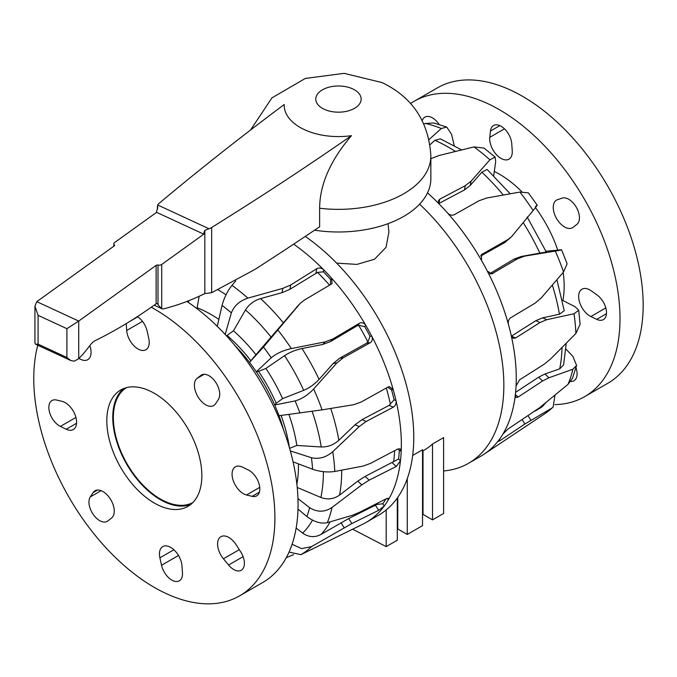 <?xml version="1.0" encoding="UTF-8"?>
<svg xmlns="http://www.w3.org/2000/svg" width="677" height="677" viewBox="0 0 677 677"><rect width="100%" height="100%" fill="white"/><g stroke="black" fill="none" stroke-linecap="round" stroke-linejoin="round"><path stroke-width="1.02" d="M412.665 455.469L422.533 449.765L422.533 525.631L407.266 534.449L407.266 478.656M422.533 451.051L424.369 449.993A136.585 78.854 -120 0 0 432.518 444.01L443.604 437.604L443.604 513.462L432.518 519.868L432.518 444.01M388.056 223.655L388.903 232.093L386.025 247.35L374.516 259.24L356.965 264.394L336.613 263.116M422.533 514.131A7.058 4.07 180 0 1 423.015 514.385L432.518 519.868M397.289 528.712A7.058 4.07 180 0 1 397.763 528.965L407.266 534.449M397.289 498.027L397.289 540.212L386.195 546.618L386.195 509.95M352.692 529.202L386.195 546.618M429.083 139.504L441.319 128.503L446.752 127.064L451.567 134.334L454.208 145.563M443.604 470.964A170.181 98.258 -120 0 0 468.594 463.263L481.008 456.095A170.181 98.258 -120 0 0 484.106 454.174A170.181 98.258 -120 0 0 498.644 440.388A170.181 98.258 -120 0 0 502.867 434.152A170.181 98.258 -120 0 0 515.256 395.478A170.181 98.258 -120 0 0 516.06 386.034L519.589 379.822L544.003 364.336L550.528 359.055L575.899 333.456A165.51 95.559 -120 0 0 575.23 323.724A165.51 95.559 -120 0 0 574.011 313.756L546.762 319.696L540.009 322.523L515.561 338.018L513.132 338.28L511.237 335.564A170.181 98.258 -120 0 0 508.478 324.545A170.181 98.258 -120 0 0 487.271 271.003A170.181 98.258 -120 0 0 481.432 260.315A170.181 98.258 -120 0 0 447.514 212.967A170.181 98.258 -120 0 0 439.601 204.454A170.181 98.258 -120 0 0 427.517 192.877M516.06 386.034A170.181 98.258 -120 0 0 513.327 346.04A170.181 98.258 -120 0 0 511.237 335.564M468.594 463.263A170.181 98.258 -120 0 0 419.605 204.166M441.319 128.503A165.51 95.559 -120 0 0 433.339 125.634A165.51 95.559 -120 0 0 425.486 123.468L423.946 123.993M425.486 123.468L433.839 122.977L446.752 127.064M430.03 144.717L434.862 140.325L440.448 138.878L461.562 149.913M439.601 204.454L438.298 201.052L439.745 199.182L465.251 185.693L471.074 181.157L489.903 159.797A165.51 95.559 -120 0 0 473.985 146.926L439.28 155.439L430.86 158.697M473.985 146.926L483.97 148.068L495.107 157.064L495.708 161.498L493.685 175.673M489.903 159.797L495.107 157.064M438.848 203.506L464.43 189.975L470.253 185.43L481.846 172.212L487.093 169.436L510.196 193.774M481.432 260.315L481.584 254.535L507.471 239.819L511.516 236.772L533.137 210.547A165.51 95.559 -120 0 0 519.902 192.065L486.746 198.014L479.189 200.688L454.208 214.736C451.914 215.684 449.68 215.091 447.514 212.967M519.902 192.065L528.365 192.843L537.183 205.148M533.137 210.547C537.555 205.106 538.317 203.819 535.431 206.705M553.109 407.182L544.757 413.757A165.51 95.559 -120 0 0 546.864 412.285A165.51 95.559 -120 0 0 552.009 408.003L553.109 407.182L554.988 395.156M546.111 402.4L542.209 406.716L535.109 411.108M552.009 408.003L524.887 424.005L500.117 440.541L498.28 441.446L498.644 440.388M502.867 434.152L507.86 429.125L539.273 407.926L568.02 384.358L572.437 378.392L576.601 365.478L572.894 356.398L565.896 349.036M568.02 384.358A165.51 95.559 -120 0 0 572.852 369.261L576.601 365.478M566.251 343.281L563.569 364.911L559.718 368.855L544.934 374L538.579 377.216L515.595 392.338M572.852 369.261L548.937 377.766L542.59 380.973L518.1 397.094L515.874 397.534L515.256 395.478M575.899 333.456L580.087 324.3L578.75 310.261L575.035 306.698L562.299 300.241M574.011 313.756L578.742 310.261M556.917 279.753L564.229 310.709L559.439 314.23L542.59 317.851L535.837 320.67L511.406 336.164M508.478 324.545C507.885 321.617 508.571 319.392 510.551 317.86L535.152 303.11L541.304 297.872L563.56 271.976L567.114 263.785L561.58 249.805L545.958 251.243M563.56 271.976A165.51 95.559 -120 0 0 559.659 261.5A165.51 95.559 -120 0 0 555.284 251.074C562.045 249.931 563.306 249.551 559.05 249.931M545.662 252.089L521.155 256.498L513.97 259.139L489.369 273.889M555.284 251.074L524.768 256.109L517.583 258.749L491.73 273.923L487.271 271.003M480.755 256.033L505.042 242.374L512.142 236.138M293.64 244.16A170.181 98.258 60 0 1 323.75 269.835A170.181 98.258 60 0 1 331.688 278.281A170.181 98.258 60 0 1 365.808 325.417A170.181 98.258 60 0 1 371.698 336.08A170.181 98.258 60 0 1 393.202 389.588A170.181 98.258 60 0 1 396.028 400.615C396.443 403.509 395.529 405.692 393.286 407.173L366.164 421.475L359.216 426.569L332.771 451.703A165.51 95.559 60 0 1 334.057 461.697A165.51 95.559 60 0 1 334.793 471.463L363.244 466.047L370.446 463.415L397.602 449.105L400.014 448.834L401.207 451.237A170.181 98.258 60 0 1 400.471 460.732A170.181 98.258 60 0 1 388.42 499.719A170.181 98.258 60 0 1 384.257 506.032A170.181 98.258 60 0 1 366.105 522.432A170.181 98.258 60 0 1 362.889 524.15L300.935 554.658L289.037 552.093M387.701 387.252L391.551 389.783A167.498 96.709 60 0 1 394.116 399.785L396.028 400.615A170.181 98.258 60 0 1 401.326 441.734A170.181 98.258 60 0 1 401.207 451.237L399.286 450.408A167.498 96.709 60 0 1 398.626 459.023L365.14 476.413L357.786 481.127L339.549 495.107C333.795 499.135 327.566 499.931 320.864 497.468L297.228 487.482M305.259 236.425A170.181 98.258 60 0 1 406.742 386.508A170.181 98.258 60 0 1 378.519 515.265L366.105 522.432M370.048 336.283L371.698 336.08C372.909 338.932 372.443 341.14 370.311 342.68L343.366 357.71L336.841 362.982L313.663 388.987C307.79 395.156 301.595 399.125 295.079 400.911L274.676 405.024A119.152 68.792 -120 0 0 256.329 371.791A1425.931 433.881 158.3 0 1 258.58 371.377L265.892 368.44L284.543 355.67C289.739 352.285 295.561 349.907 302.001 348.528L322.777 344.466L330.579 341.521L357.134 325.798L358.675 325.298L364.7 326.61A167.498 96.709 60 0 1 370.048 336.283L367.924 342.037L366.714 343.121L339.769 358.141L333.253 363.422L319.07 379.399C314.56 384.274 309.44 387.929 303.702 390.35L282.58 398.635L276.199 403.255A1425.931 504.458 -36.3 0 1 274.684 405.007L274.684 405.007A119.152 68.792 60 0 1 278.975 415.72L322.057 409.873L353.614 404.719L361.179 402.036L388.149 386.999L389.393 386.592L393.202 389.588L391.551 389.783M256.329 371.791L256.304 371.791A119.152 68.792 60 0 0 249.483 362.364L249.5 362.347A1425.931 41.162 -49.5 0 0 250.845 360.697L255.948 354.714A123.569 71.347 -120 0 0 233.472 330.791L245.489 309.922C248.984 304.405 254.01 300.622 260.569 298.591L282.047 292.676L289.934 289.291L317.53 272.416A164.139 94.763 60 0 1 329.547 285.161M293.598 554.624L286.269 557.704M386.042 498.881A167.498 96.709 60 0 1 382.801 503.73L376.971 504.458L348.663 518.557L321 534.458C314.746 537.724 308.636 537.276 302.67 533.112L296.154 528.068M382.801 503.73L384.257 506.032L378.655 510.314L351.845 523.566L311.547 546.61L301.544 548.615L292.092 544.274M188.502 300.8L188.663 302.627M196.965 308.653L199.156 296.264M217.283 326.356L222.056 305.437A150.192 86.715 60 0 1 226.727 309.05A150.192 86.715 60 0 1 231.356 312.876L225.187 334.463M235.731 280.896L231.957 285.398C227.387 291.178 224.087 297.863 222.056 305.437M231.957 285.398A165.51 95.559 60 0 1 239.98 291.474A165.51 95.559 60 0 1 247.892 298.125C239.582 300.918 234.064 305.835 231.356 312.876M233.472 330.791L227.108 335.437A1425.931 863.234 144.6 0 0 226.279 335.648M247.892 298.125L282.834 288.368L290.721 284.983L316.76 268.701C319.163 267.525 321.49 267.897 323.75 269.835L323.386 271.815L317.53 272.416M323.386 271.815A167.498 96.709 60 0 1 330.588 279.474L330.511 284.594M330.588 279.474L331.688 278.281L332.06 283.511L331.265 284.145L304.709 299.869L300.283 303.237L263.471 347.047A150.192 86.715 60 0 1 267.423 352.345A150.192 86.715 60 0 1 271.249 357.786L256.304 371.791M299.429 304.108L255.948 354.714M249.483 362.364L263.471 347.047M278.002 330.164A165.51 95.559 60 0 1 284.822 339.185A165.51 95.559 60 0 1 291.322 348.562C283.071 350.432 276.385 353.512 271.249 357.786M291.322 348.562L325.172 341.868L332.982 338.923L359.538 323.2C361.941 322.134 364.031 322.878 365.808 325.417L364.7 326.61M394.116 399.785L389.123 405.371L361.992 419.664L355.044 424.767L338.872 440.262C333.727 444.865 327.846 447.099 321.228 446.972L296.839 445.449L289.519 448.36M290.348 450.933L311.412 457.711A150.192 86.715 60 0 1 312.105 463.525A150.192 86.715 60 0 1 312.588 469.246L293.073 461.841M332.771 451.703C326.069 457.407 318.943 459.412 311.412 457.711M334.793 471.463C327.609 472.529 320.213 471.784 312.588 469.246M398.245 448.834L399.286 450.408M398.626 459.023L400.471 460.732L396.24 466.47L369.16 480.145L361.806 484.85L332.026 507.454C324.554 512.345 317.09 512.404 309.634 507.648A150.192 86.715 60 0 1 308.365 512.184A150.192 86.715 60 0 1 306.893 516.526L298.007 509.146M297.973 498.644L309.634 507.648M332.026 507.454A165.51 95.559 60 0 1 329.944 515.315A165.51 95.559 60 0 1 327.321 522.678C320.949 523.99 314.145 521.942 306.893 516.526M327.321 522.678L352.404 515.265L359.174 512.447L386.254 498.771L388.463 498.289L388.42 499.719L387.032 498.433M126.489 387.65A66.363 38.31 -120 0 0 113.355 417.667A66.363 38.31 -120 0 0 141.925 484.03A66.363 38.31 -120 0 0 192.843 502.571M154.187 305.192L161.727 308.687A10.079 5.154 -65.1 0 0 164.172 308.695A397.543 203.134 -65.1 0 0 204.835 293.581L211.664 292.692L254.603 269.632A3858.985 2227.965 180 0 0 319.629 226.761L319.629 208.237C319.789 184.533 330.401 160.339 351.456 135.671A54.253 31.32 180 0 1 304.515 129.696A54.253 31.32 180 0 1 284.222 104.529A3858.985 2227.965 0 0 0 159.247 203.218A8.403 4.849 0 0 0 157.69 204.987L157.665 208.508A5.044 2.573 114.9 0 0 156.607 212.333L114.557 242.594A3.36 1.938 0 0 0 113.821 243.805A3.36 1.938 0 0 0 114.32 244.829A1.684 0.973 180 0 1 114.574 245.336A1.684 0.973 180 0 1 114.201 245.946L36.786 301.654L34.933 306.199L38.081 315.33L38.081 344.153L35.526 344.187L34.942 342.96M319.629 208.237A92.402 53.348 180 0 0 430.86 156.015L430.86 178.643A92.402 53.348 180 0 1 314.568 230.18M38.081 315.33L66.905 328.683L78.718 321.076L156.133 265.367A1.684 0.973 180 0 1 157.995 265.062A3.36 1.938 0 0 0 161.727 264.445L203.785 234.183A5.044 2.573 -65.1 0 1 204.835 230.358L209.007 228.758A8.403 4.849 0 0 0 211.664 227.497A3858.985 2227.965 0 0 0 351.456 135.671M161.727 264.445L161.727 308.687L157.995 304.768L157.597 303.44L156.133 303.795A561.876 287.107 -65.1 0 1 95.169 340.633A13.438 6.872 114.9 0 0 90.143 345.202A86.224 44.056 -65.1 0 1 78.718 358.683L74.25 361.171L70.84 360.545L66.905 357.507L66.905 328.683M204.835 293.581L204.835 230.358M211.664 292.692L211.664 227.497M156.607 212.333L203.785 234.183M123.84 388.505A67.201 38.801 -120 0 0 113.541 427.712A67.201 38.801 -120 0 0 190.77 504.441M107.601 431.147A67.201 38.801 -120 0 0 140.215 492.424A67.201 38.801 -120 0 0 187.935 506.379A67.201 38.801 -120 0 0 201.069 465.226A67.201 38.801 -120 0 0 168.455 403.949A67.201 38.801 -120 0 0 120.734 389.986A67.201 38.801 -120 0 0 107.601 431.147M37.785 345.236A170.519 98.453 -120 0 0 35.754 404.939A170.519 98.453 -120 0 0 118.517 560.446A170.519 98.453 -120 0 0 239.59 595.862L262.761 582.482A170.519 98.453 -120 0 0 296.077 478.055A170.519 98.453 -120 0 0 186.894 301.434M239.59 595.862A170.519 98.453 -120 0 0 272.916 491.434A170.519 98.453 -120 0 0 151.284 307.24M246.513 494.989A15.96 9.216 60 0 1 244.27 494.168A15.96 9.216 60 0 1 233.116 480.205A15.96 9.216 60 0 1 235.376 466.834A15.96 9.216 60 0 1 242.442 467.138L248.273 469.956A15.122 8.733 60 0 1 258.842 483.183A15.122 8.733 60 0 1 256.701 495.852A15.122 8.733 60 0 1 252.132 496.343L246.513 494.989L259.748 487.347M215.582 403.746A15.96 9.216 60 0 1 214.287 405.168A15.96 9.216 60 0 1 213.67 405.582A15.96 9.216 60 0 1 198.039 396.925A15.96 9.216 60 0 1 197.092 378.358L200.883 375.397A15.122 8.733 60 0 1 201.467 374.999A15.122 8.733 60 0 1 215.447 381.93A15.122 8.733 60 0 1 218.4 399.447L215.582 403.746M137.397 316.599A15.122 8.733 60 0 1 147.137 331.112L148.779 338.542A15.96 9.216 60 0 1 149.185 341.369A15.96 9.216 60 0 1 145.919 349.747A15.96 9.216 60 0 1 134.046 345.905A15.96 9.216 60 0 1 126.692 330.486L126.227 323.614M62.157 401.385A15.96 9.216 60 0 1 64.4 402.206A15.96 9.216 60 0 1 75.553 416.169A15.96 9.216 60 0 1 73.294 429.54A15.96 9.216 60 0 1 66.228 429.235L60.397 426.417A15.122 8.733 60 0 1 49.827 413.19A15.122 8.733 60 0 1 51.968 400.522A15.122 8.733 60 0 1 56.538 400.031L62.157 401.385M93.087 492.628A15.96 9.216 60 0 1 94.382 491.206A15.96 9.216 60 0 1 95 490.791A15.96 9.216 60 0 1 110.63 499.448A15.96 9.216 60 0 1 111.578 518.015L107.787 520.977A15.122 8.733 60 0 1 107.203 521.366A15.122 8.733 60 0 1 93.231 514.444A15.122 8.733 60 0 1 90.269 496.926L93.087 492.628L97.547 490.055M159.899 557.831A15.96 9.216 60 0 1 159.484 555.005A15.96 9.216 60 0 1 162.751 546.627A15.96 9.216 60 0 1 174.624 550.46A15.96 9.216 60 0 1 181.978 565.887L182.451 572.894A15.122 8.733 60 0 1 179.354 580.832A15.122 8.733 60 0 1 161.532 565.261L159.899 557.831L173.887 549.758M223.444 558.813A15.96 9.216 60 0 1 221.565 556.232A15.96 9.216 60 0 1 220.897 536.7A15.96 9.216 60 0 1 236.188 544.816L240.64 551.763A15.122 8.733 60 0 1 241.283 570.262A15.122 8.733 60 0 1 228.572 565.024L223.444 558.813L239.294 549.656M89.813 345.642A15.96 9.216 60 0 1 87.773 359.673A15.96 9.216 60 0 1 78.997 358.387M410.584 103.53A170.519 98.453 60 0 1 414.172 101.279A170.519 98.453 60 0 1 546.534 147.975A170.519 98.453 60 0 1 619.988 320.957A170.519 98.453 60 0 1 584.691 396.62A170.519 98.453 60 0 1 554.912 404.592M414.172 101.279L437.334 87.9A170.519 98.453 60 0 1 569.696 134.605A170.519 98.453 60 0 1 643.15 307.586A170.519 98.453 60 0 1 607.853 383.25L584.691 396.62M494.286 171.459A91.556 52.865 60 0 1 521.865 191.777M535.465 207.644A91.556 52.865 60 0 1 557.721 250.067M563.146 272.459A91.556 52.865 60 0 1 564.161 287.615A91.556 52.865 60 0 1 562.866 300.52M588.99 289.477A15.96 9.216 60 0 1 591.266 290.839L597.08 294.994A15.122 8.733 60 0 1 605.915 308.314A15.122 8.733 60 0 1 603.376 319.612A15.122 8.733 60 0 1 596.708 319.341L590.877 316.54A15.96 9.216 60 0 1 579.698 302.585A15.96 9.216 60 0 1 581.958 289.189A15.96 9.216 60 0 1 588.99 289.477M489.75 139.944A15.96 9.216 60 0 1 489.784 137.329L490.478 131.025A15.122 8.733 60 0 1 493.533 125.516A15.122 8.733 60 0 1 504.771 129.138A15.122 8.733 60 0 1 511.753 143.727L512.235 150.743A15.96 9.216 60 0 1 508.977 159.163A15.96 9.216 60 0 1 497.113 155.346A15.96 9.216 60 0 1 489.75 139.944M555.91 200.527A15.96 9.216 60 0 1 556.553 200.096A15.96 9.216 60 0 1 557.552 199.647L562.147 198.124A15.122 8.733 60 0 1 576.449 207.5A15.122 8.733 60 0 1 576.931 224.324L573.157 227.303A15.96 9.216 60 0 1 572.514 227.734A15.96 9.216 60 0 1 556.892 219.094A15.96 9.216 60 0 1 555.91 200.527M422.279 120.548A15.122 8.733 60 0 1 424.894 117.129A15.122 8.733 60 0 1 439.145 124.458M576 367.763A15.122 8.733 60 0 1 573.969 380.77A15.122 8.733 60 0 1 570.736 381.464M423.015 450.78L423.015 514.385M397.763 497.358L397.763 528.965M471.074 181.157L470.253 185.43M530.912 420.282L528.102 415.805M524.887 424.005L522.187 419.698M499.414 439.365L500.142 440.524M548.937 377.766L544.934 374M542.59 380.973L538.579 377.216M515.375 394.496L518.125 397.077M546.762 319.696L542.59 317.851M540.009 322.523L535.837 320.67M511.414 336.156L515.586 338.001M524.768 256.109L521.155 256.498M517.583 258.749L513.97 259.139M490.368 273.779L492.983 273.5M465.251 185.693L464.43 189.975M439.745 199.182L438.924 203.464M507.293 239.92L504.864 242.476M482.312 253.968L481.034 255.305M559.439 314.23A160.398 92.605 -120 0 0 552.339 285.093M562.012 347.563A160.398 92.605 60 0 1 559.718 368.855M544.266 403.898A160.398 92.605 60 0 1 540.805 407.808M434.862 140.325A160.398 92.605 60 0 1 455.376 151.428M481.846 172.212A160.398 92.605 60 0 1 503.256 195.018M523.236 222.674A160.398 92.605 60 0 1 539.992 253.393M218.874 319.4A123.569 71.347 -120 0 0 209.362 313.527A123.569 71.347 -120 0 0 197.176 307.764M226.025 294.783A149.363 86.233 -120 0 0 218.087 289.824M283.485 429.624A119.152 68.792 -120 0 0 278.992 415.72M249.5 362.347A119.152 68.792 -120 0 0 234.987 345.625M344.161 527.764L340.988 522.762M282.834 288.368L282.047 292.676M290.721 284.983L289.934 289.291M315.964 273.009L316.76 268.701M298.565 305.107L296.162 307.697M325.172 341.868L322.777 344.466M332.982 338.923L330.579 341.521M357.134 325.798L359.538 323.2M358.675 325.298A164.139 94.763 60 0 1 367.924 342.037M370.311 342.68L366.714 343.121M343.366 357.71L339.769 358.141M336.841 362.982L333.253 363.422M313.663 388.987A165.51 95.559 60 0 1 322.057 409.873M295.079 400.911A150.192 86.715 60 0 1 299.979 413.097M386.296 388.031A164.139 94.763 60 0 1 390.434 404.321M393.286 407.173L389.123 405.371M366.164 421.475L361.992 419.664M359.216 426.569L355.044 424.767M394.64 450.67A164.139 94.763 60 0 1 393.633 461.782M396.24 466.47L392.22 462.738M369.16 480.145L365.14 476.413M361.806 484.85L357.786 481.127M311.547 546.61A165.51 95.559 60 0 1 300.935 554.658M351.845 523.566L348.663 518.557M378.655 510.314L375.473 505.304M378.231 502.825A164.139 94.763 60 0 1 376.971 504.458M341.699 470.176A160.398 92.605 60 0 1 339.549 495.107M323.361 471.666A149.363 86.233 60 0 1 320.864 497.468M298.464 463.889A123.569 71.347 60 0 1 296.881 484.173M296.839 445.449A123.569 71.347 -120 0 0 288.935 414.476M281.099 415.458A119.152 68.792 60 0 1 289.401 447.573M321.228 446.972A149.363 86.233 -120 0 0 312.148 411.404M338.872 440.262A160.398 92.605 -120 0 0 330.731 408.459M282.58 398.635A123.569 71.347 -120 0 0 265.892 368.44M258.58 371.377A119.152 68.792 60 0 1 276.199 403.255M303.702 390.35A149.363 86.233 -120 0 0 284.543 355.67M319.07 379.399A160.398 92.605 -120 0 0 302.001 348.528M227.108 335.437A119.152 68.792 60 0 1 250.845 360.697M271.316 337.408A149.363 86.233 -120 0 0 245.489 309.922M283.561 323.056A160.398 92.605 -120 0 0 260.569 298.591M302.67 533.112A149.363 86.233 -120 0 0 312.486 520.164M321 534.458A160.398 92.605 -120 0 0 330.164 521.865M352.658 88.873A22.68 13.091 180 0 1 356.153 107.279A22.68 13.091 180 0 1 324.275 109.302A22.68 13.091 180 0 1 320.771 90.896A22.68 13.091 180 0 1 352.658 88.873M114.32 245.853L114.32 244.829M78.718 358.683L78.718 321.076L36.786 301.654M156.133 303.795L156.133 265.367M157.995 304.768L157.995 265.062M157.69 204.987L209.007 228.758M38.081 344.153L66.905 357.507M228.572 565.024L243.094 556.638M161.532 565.261L178.491 555.47M90.269 496.926L101.093 490.673M60.397 426.417L75.934 417.447M66.228 429.235L76.56 423.269M130.001 321.296L137.736 316.828M126.692 330.486L142.492 321.363M200.883 375.397L202.101 374.694M197.092 378.358L204.132 374.296M252.132 496.343L259.409 492.137M504.475 128.85L489.784 137.329M499.829 125.626L490.478 131.025M606.465 313.705L596.708 319.341M605.813 307.917L590.877 316.54M544.757 413.757L484.106 454.174M527.163 216.995L546.356 252.115M430.86 156.015C428.727 121.632 412.42 97.141 381.963 82.543L344.094 73.344L305.327 78.447L271.917 97.869L250.566 130.009M34.933 306.199L34.933 343.112M113.821 243.805L113.821 246.225M157.403 206.561L157.403 209.041M70.84 360.545L35.526 344.187"/></g></svg>
